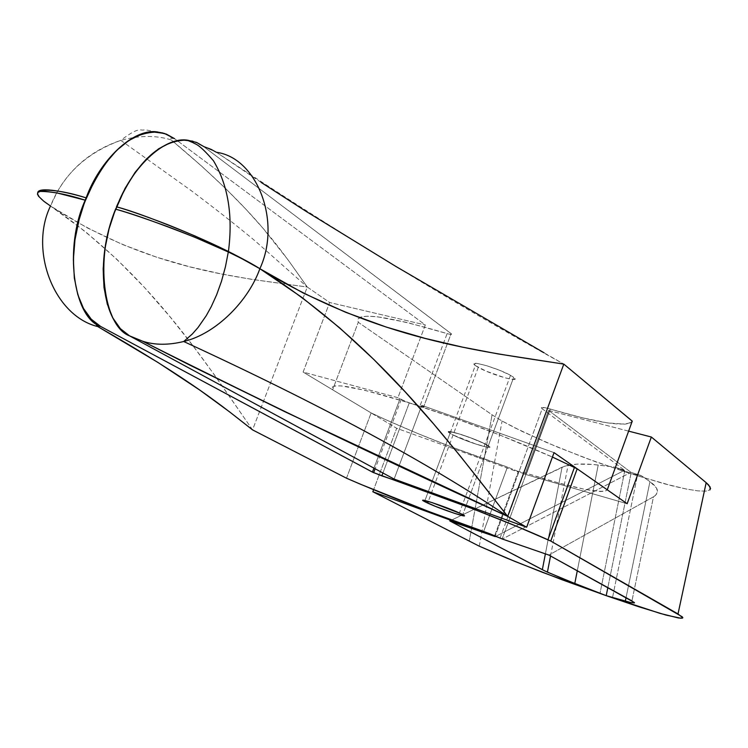 <?xml version="1.0" encoding="UTF-8"?>
<svg xmlns="http://www.w3.org/2000/svg" width="748" height="748" viewBox="0 0 748 748"><rect width="100%" height="100%" fill="white"/><g stroke="black" fill="none" stroke-linecap="round" stroke-linejoin="round"><path stroke-width="0.56" stroke-dasharray="3.74 2.81" d="M475.326 365.548L478.281 367.38C491.314 374.851 522.553 383.668 513.68 377.319L488.313 445.733C497.467 451.399 466.369 441.881 453.073 434.99L450.044 433.316L475.326 365.548L473.886 363.846L477.523 363.481L486.957 365.809L498.972 370.054L509.425 374.748L513.68 377.319L514.979 378.965L513.147 379.46L505.33 377.936L486.172 371.167L475.326 365.548L450.044 433.316L448.491 431.886L454.588 432.531L469.333 437.309L483.947 443.386L489.706 447.117L486.004 446.986L472.839 443.068L457.542 437.094L450.044 433.316C440.301 427.501 471.324 436.851 485.059 443.929L488.313 445.733L513.68 377.319L510.51 375.328C497.055 367.67 465.873 359.059 475.326 365.548M261.183 182.428L216.415 152.302L203.737 146.627L451.521 333.963L451.053 334.44L448.37 333.945L407.417 322.547L377.834 316.862L367.773 316.17L361.125 316.89L357.974 318.966L358.273 322.295L492.072 414.813L501.786 420.844L521.973 431.344L556.54 446.706L595.501 461.75L630.957 473.708L614.37 467.023L624.543 470.277L495.251 536.587L624.543 470.277L542.197 408.754L495.307 535.886L542.197 408.754L541.318 407.669L545.647 407.828L581.944 417.693L607.554 422.91L624.935 424.163L629.947 423.19L632.247 421.171M550.537 555.979L568.069 465.256L562.066 467.191L545.385 553.866L562.066 467.191L449.8 520.917L564.936 466.079L576.867 464.134L592.5 464.433L614.37 467.023L624.543 470.277L542.197 408.754C539.991 406.8 542.683 406.893 550.285 409.053C599.176 423.433 626.506 427.454 632.266 421.124M216.415 152.302C339.601 233.741 455.401 304.343 563.814 364.108L544.058 352.785M192.834 141.166L203.737 146.627L451.119 333.599L423.751 406.603L421.769 405.332L394.121 479.057L421.769 405.332L424.303 407.136L364.239 390.119L341.303 385.903L334.917 385.884L332.037 387.212L332.626 389.801L396.692 428.295L518.14 472.007L518.383 471.324L522.347 472.1L558.092 482.769L583.412 489.033L600.401 491.511L605.188 491.202L607.264 489.818C602.205 494.185 575.315 488.696 526.592 473.353L550.285 409.053L526.592 473.353C519.757 471.24 516.943 470.791 518.14 472.007L396.692 428.295L373.607 489.725L396.692 428.295L332.626 389.801C328.587 381.162 357.666 386.641 419.862 406.248L447.117 333.589C384.724 315.198 355.113 311.439 358.273 322.295L332.626 389.801L358.273 322.295L492.072 414.813L502.076 421.012L514.577 427.697L547.293 442.816L585.619 458.122L624.571 471.661L599.971 593.482L624.571 471.661L630.957 473.708L607.844 587.61L630.957 473.708L664.121 483.722L686.355 489.042L697.716 490.856L705.729 491.165L709.974 489.893L710.591 488.659M554.044 452.643L421.769 405.332L554.044 452.643M494.671 535.633L518.14 472.007L494.671 535.633M469.23 541.328L492.072 414.813L469.23 541.328M423.751 406.603C425.023 407.567 423.723 407.445 419.862 406.248L447.117 333.589C451.007 334.702 452.334 334.711 451.119 333.599L423.751 406.603M568.069 465.256C575.988 463.648 586.03 463.573 598.213 465.032L577.297 570.752L598.213 465.032L614.37 467.023L637.361 475.756L612.462 597.839L637.361 475.756L672.134 485.817L686.355 489.042L697.716 490.856L705.729 491.165L709.974 489.893M203.737 146.627L195.705 142.12L186.822 140.1M204.045 146.711L196.238 142.288L187.122 140.185M488.313 445.733L462.75 514.633L488.313 445.733L489.706 447.117L486.004 446.986L476.682 444.368L453.073 434.99C466.369 441.881 497.467 451.399 488.313 445.733L485.059 443.929C471.324 436.851 440.301 427.501 450.044 433.316L448.491 431.886L450.072 431.605L461.357 434.541L477.28 440.422L488.313 445.733M424.967 500.524L450.044 433.316L424.967 500.524M630.966 472.334L549.303 410.97L502.16 538.934L549.303 410.97L630.966 472.334L641.223 475.616L630.957 473.708L607.844 587.61L630.957 473.708L641.223 475.616L649.947 481.619L656.52 488.033L657.464 491.969L655.529 495.372L653.49 496.803L548.882 555.072L653.49 496.803L631.938 600.915L653.49 496.803C659.764 492.857 658.586 487.799 649.947 481.619L641.223 475.616L630.966 472.334L502.319 539.018L630.966 472.334M628.619 431.138L548.508 410.428L549.303 410.97L548.508 410.428L524.993 474.251L627.151 503.713L524.993 474.251L507.443 467.07L524.993 474.251L548.508 410.428L628.619 431.138M40.635 190.301L38.185 191.647L37.681 193.582L39.644 197.154L43.702 201.053L50.499 206.018L87.105 227.785L122.579 244.54L156.828 257.256L189.758 266.812L221.324 273.946L251.459 279.313L307.288 287.045L329.672 302.519L425.313 324.969L329.672 302.519L303.118 372.074L397.936 397.702L425.313 324.969L174.527 138.632L425.313 324.969L397.936 397.702L399.956 398.993L373.935 468.136L399.956 398.993L409.287 402.854C459.637 418.983 507.35 437.047 552.417 457.056L500.197 435.177L453.765 417.805L406.613 401.947L397.936 397.702L303.118 372.074L371.13 412.933L385.089 419.432L417.113 433.26L452.68 447.379L507.443 467.07L483.638 531.501L507.443 467.07C455.794 449.473 410.353 431.428 371.13 412.933L303.118 372.074L329.672 302.519L307.288 287.045L252.544 429.876L214.489 374.991L193.283 346.193L170.198 317.002L144.841 287.858L116.791 259.257L85.534 231.758L50.499 206.018C41.308 200.473 37.185 195.883 38.111 192.236M409.287 402.854L382.929 472.998L409.287 402.854M346.492 478.196L371.13 412.933L346.492 478.196M174.527 138.632L170.245 138.184L171.227 139.913L201.24 165.738L225.849 188.739L246.017 209.328L262.623 227.841L288.064 259.883L307.288 287.045L252.544 429.876C204.307 360.545 148.543 272.609 50.499 206.018C62.963 174.78 86.394 152.891 120.783 140.362C92.294 150.011 70.938 167.515 56.736 192.872L50.499 206.018C28.957 250.131 53.912 315.937 97.81 326.586M626.048 597.661L649.947 481.619L626.048 597.661M163.083 133.041L174.228 138.548L166.673 134.275L157.94 132.059M174.228 138.548C169.955 137.604 168.954 138.062 171.227 139.913C156.108 135.182 139.296 135.332 120.783 140.362C139.296 135.332 156.108 135.182 171.227 139.913C257.91 212.31 282.987 252.899 307.288 287.045C236.929 277.125 149.656 270.15 50.499 206.018M478.281 367.38L428.295 501.412M510.51 375.328L459.422 513.006M479.272 546.18L502.076 421.012M500.103 537.934L523.796 473.624M401.143 399.647L375.131 468.781M157.015 131.966L144.794 129.722C139.932 131.508 140.465 125.355 120.783 140.362L191.423 190.777C215.807 209.15 237.079 225.896 255.236 241.015L307.288 287.045"/><path stroke-width="1.12" d="M682.363 618.157L678.501 617.988L660.035 613.379L606.207 595.66L638.521 606.675L665.87 615.034L680.914 618.259L682.812 617.68L682.251 616.81L550.752 541.056L516.064 526.078L472.904 508.855L373.14 472.465L100.671 326.465L96.557 325.474L97.81 326.586L158.137 362.565L199.847 390.129L229.58 411.877L252.544 429.876L346.492 478.196L360.648 484.302L428.791 511.492L489.257 533.53L502.319 539.018L548.882 555.072L631.938 600.915L634.454 602.897L630.854 602.579L606.207 595.66L607.844 587.61L606.207 595.66L542.609 572.379L506.957 558.176L478.982 546.049L372.841 491.745L373.607 489.725L372.841 491.745L495.083 536.494L495.307 535.886L495.251 536.587L372.841 491.745L478.982 546.049L515.335 561.608L561.841 579.681L606.207 595.66L564.385 579.382L544.731 570.892L449.8 520.917L495.251 536.587L449.8 520.917L542.347 569.686L545.385 553.866L542.347 569.686L547.414 572.155L550.537 555.979M632.247 421.171L563.814 364.108L507.686 516.391L460.001 455.719L433.588 423.92L405.005 391.681L373.841 359.489L339.639 327.848L301.846 297.367L259.865 268.71L303.464 293.151L345.576 312.253L386.127 327.026L425.06 338.377L462.329 347.1L497.897 353.888L563.814 364.108L507.686 516.391L526.639 527.237L554.044 452.643L607.264 489.818L632.266 421.124L563.814 364.108C480.627 351.074 378.114 340.443 259.865 268.71C254.133 264.97 243.652 259.229 228.402 251.487L195.275 236.097C158.632 220.772 132.471 211.048 116.791 206.906L115.865 209.234C131.554 213.376 157.875 222.726 194.817 237.266L228.224 251.954C243.586 259.378 254.133 264.97 259.865 268.71C281.846 221.23 256.891 157.688 216.415 152.302L211.17 149.385L204.045 146.711L196.631 142.457L188.038 140.278C164.121 135.762 130.433 168.992 116.791 206.906L115.557 209.141L116.791 206.906C127.908 210.01 144.785 215.901 167.421 224.568C193.452 234.984 215.611 244.876 233.909 254.264L259.865 268.71C254.759 265.418 246.064 260.715 233.778 254.619C215.331 245.625 192.984 236.181 166.739 226.298C143.943 218.033 126.992 212.339 115.865 209.234L125 188.459L135.173 172.255L146.533 158.866L158.585 148.824L170.815 142.494L182.718 140.035L192.834 141.166M544.058 352.785L395.692 266.335L306.203 211.432L261.183 182.428M216.415 152.302C256.891 157.688 281.846 221.23 259.865 268.71C248.738 300.163 216.827 333.561 183.699 341.509C168.244 345.258 154.546 345.155 142.606 341.2L129.928 336.002L142.606 341.2C154.546 345.155 168.244 345.258 183.699 341.509C319.892 404.275 427.884 462.573 507.686 516.391L285.25 411.896L190.244 365.342L142.606 341.2C273.431 406.847 395.122 465.237 507.686 516.391L526.639 527.237L394.121 479.057L129.628 335.908L120.409 328.699L112.845 317.956L107.273 304.043L103.991 287.466L103.159 268.887L104.87 249.065L109.058 228.851L115.557 209.141C94.136 261.426 102.083 322.856 129.628 335.908L394.121 479.057L526.639 527.237L554.044 452.643L607.264 489.818L632.266 421.124M129.928 336.002L129.928 336.002C103.261 327.026 94.351 256.826 115.865 209.234C94.351 256.826 103.261 327.026 129.928 336.002M494.484 536.148L494.671 535.633L494.484 536.148M634.482 602.823L630.854 602.579L606.207 595.66L607.844 587.61L606.207 595.66L574.782 583.496L577.297 570.752L574.782 583.496L547.414 572.155M116.473 206.813L116.791 206.906C130.264 169.562 163.232 136.482 187.122 140.185L186.822 140.1C159.418 140.372 135.968 162.606 116.473 206.813M228.402 251.487L225.429 266.821L221.52 281.183L216.658 294.74L211.282 306.596L206.205 315.768L197.977 327.596L192.264 334.066L183.699 341.509C216.827 333.561 248.738 300.163 259.865 268.71C376.973 342.967 447.182 439.59 507.686 516.391M462.75 514.633C472.212 519.598 441.255 509.369 427.678 503.077L424.584 501.571L424.967 500.524L424.584 501.571L423.265 500.253L431.979 502.563L460.861 513.68L463.9 515.335L463.825 515.868L454.99 513.493L435.775 506.49L424.584 501.571C414.542 496.429 445.406 506.536 459.422 513.006L462.75 514.633M710.591 488.659L708.702 485.05L706.168 482.675L651.349 437.019L628.619 431.138L651.349 437.019L627.151 503.713L577.185 468.809L550.752 541.056L678.015 613.949L706.168 482.675L651.349 437.019L627.151 503.713L577.185 468.809L552.417 457.056L577.185 468.809L550.752 541.056L547.938 539.775L574.427 467.425M547.938 539.775C508.939 522.076 436.215 494.063 381.845 475.878L382.929 472.998L381.845 475.878L372.439 472.11L100.671 326.465L91.265 319.228L83.524 308.494L77.783 294.609L74.333 278.097L73.369 259.612L74.959 239.912L79.073 219.837L85.216 200.184C63.73 247.364 73.257 317.246 100.372 326.362C96.193 325.1 95.333 325.174 97.81 326.586C192.675 380.966 223.54 407.221 252.544 429.876L346.492 478.196C386.305 495.522 432.026 513.287 483.638 531.501L502.319 539.018L548.882 555.072L634.304 602.486M372.439 472.11L373.935 468.136L372.439 472.11M38.111 192.236L40.186 191.423C52.005 191.441 67.011 194.358 85.216 200.184C63.73 247.364 73.257 317.246 100.372 326.362L100.671 326.465C72.64 313.281 64.178 252.132 85.524 200.268L94.959 179.763L105.159 163.709L116.585 150.47L128.74 140.559L141.101 134.322L153.153 131.957L164.438 133.443L174.527 138.632L166.346 134.107L157.314 132.05C129.516 132.153 105.898 154.125 86.441 197.968L85.216 200.184L86.132 197.874C67.928 192.068 52.762 189.543 40.635 190.301M97.81 326.586C53.912 315.937 28.957 250.131 50.499 206.018L43.655 201.128L38.55 196.257L37.456 194.134L37.858 192.46L40.186 191.423L44.469 191.208L56.801 192.891L85.216 200.184L86.132 197.874C99.54 160.829 132.742 128.132 157.015 131.966L163.083 133.041M709.974 489.893L710.17 487.041L706.168 482.675L678.015 613.949L682.812 617.792M625.328 601.14L626.048 597.661L625.328 601.14M157.94 132.059C133.63 127.422 99.699 160.268 86.132 197.874C68.246 192.292 38.55 186.102 37.69 192.675M187.122 140.185L193.283 142.765C195.153 144.411 197.743 142.438 213.451 160.755C228.093 185.102 233.086 215.359 228.43 251.515M427.678 503.077L428.295 501.412M375.131 468.781L373.654 472.708"/></g></svg>

